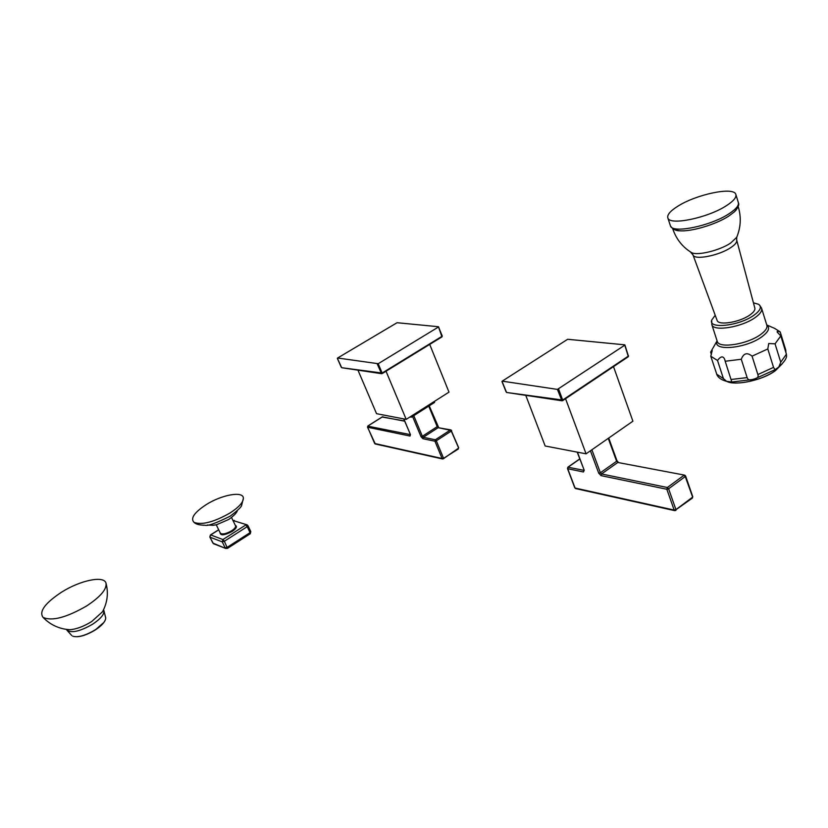 <?xml version="1.0" encoding="UTF-8"?>
<svg xmlns="http://www.w3.org/2000/svg" width="828" height="828" viewBox="0 0 828 828"><rect width="100%" height="100%" fill="white"/><g stroke="black" fill="none" stroke-linecap="round" stroke-linejoin="round"><path stroke-width="1.24" d="M249.994 533.77L250.667 531.504M218.716 529.848L210.695 534.929L222.918 539.556L245.781 524.983L247.21 526.66L247.965 525.645L250.832 531.628L250.253 533.75L227.483 548.374L224.347 541.253L247.21 526.66L250.077 532.642L227.276 547.267L225.164 547.857L222.235 541.854L224.347 541.253L222.918 539.556L222.235 541.854L210.012 537.196L210.384 535.178M247.22 524.9L233.31 520.605L246.816 524.755M227.224 548.384L225.702 548.457L212.931 543.116L209.867 537.082L213.458 543.706L225.702 548.457L227.224 548.384M212.765 542.785L213.862 543.861M230.091 512.967C213.997 522.116 201.98 525.252 194.031 522.364C190.212 518.442 194.218 512.553 206.058 504.718C221.604 494.761 243.235 490.807 243.38 498.094C243.391 502.213 238.961 507.171 230.091 512.967M103.324 610.236L102.517 611.757L91.68 621.559C83.638 626.496 76.362 629.218 69.821 629.725L66.136 629.352M43.035 617.357C38.854 611.519 45.033 603.126 61.562 592.175C80.275 580.283 103.986 575.325 105.994 583.119C107.029 589.081 100.592 596.688 86.671 605.941C66.375 617.616 51.833 621.424 43.035 617.357C50.301 624.871 59.233 628.99 69.821 629.725M437.412 426.047L438.147 427.672L423.305 437.287L435.362 439.771L434.938 441.21L436.325 440.806L435.362 439.771L450.308 430.032L451.27 431.057L451.653 430.539L438.147 427.672L450.784 429.898M458.495 447.648L451.27 431.057L436.325 440.806L443.466 458.091L442.09 458.484L443.259 458.857L458.298 448.29L458.308 449.024L442.556 458.96L375.115 443.943L374.546 443.218M458.081 449.066L458.671 447.762L450.981 429.939M382.153 417.043L404.602 420.966M367.58 426.948L368.056 425.923L382.401 416.877L404.695 421.193M409.995 416.96L411.35 417.209L434.596 402.398L434.234 401.518M410.978 416.329L411.35 417.209M429.711 344.407L448.993 392.13L406.206 419.372L376.554 413.689L357.955 370.147M382.205 373.521L441.976 336.872L438.436 326.729L397.067 322.713L337.627 358.006L378.21 363.709L438.302 327.101M438.519 326.925L442.245 336.002L441.976 336.872L382.153 373.604L381.563 373.697L382.132 373.045L378.21 363.709M341.829 367.725L381.563 373.697L377.257 363.999M438.561 326.791L441.986 336.323L382.132 373.045L341.674 367.704L337.431 358.389M386.024 371.223L406.206 419.372M616.674 460.513L617.781 462.469L601.552 473.968L667.347 487.506L666.84 489.265L668.61 488.789L667.347 487.506L683.99 475.293L685.242 476.555L685.584 475.955L684.715 475.158L617.781 462.469L684.508 475.117M692.415 496.469L685.242 476.555L668.61 488.789L675.938 509.603L674.178 510.069L674.685 510.638L675.886 510.41L675.938 509.603L692.425 497.307L692.363 498.104L674.685 510.638L575.543 488.561L574.87 487.547M692.291 498.166L692.777 496.728M567.656 468.13L567.739 468.731L568.205 467.106L579.797 459.033M613.507 366.628L632.902 421.193L586.069 453.827L545.166 445.992L525.77 395.36M562.73 400.504L628.359 356.692L624.674 344.821L567.656 339.283L502.234 381.149L557.43 389.408L624.633 345.266M628.452 355.626L628.359 356.692L562.647 400.649L561.933 400.783L562.678 400.038L558.59 389.067M506.736 392.493L561.933 400.783L557.43 389.408M624.881 344.924L628.411 356.071L562.678 400.038L506.57 392.472L502.11 381.604M565.555 398.713L586.069 453.827M786.528 356.133L786.403 354.187L780.742 362.229L778.848 366.949L775.174 369.64L773.6 367.58L767.804 348.961L768.726 343.516L775.06 343.837L780.804 335.899L777.233 332.152C776.736 331.221 777.72 331.138 780.204 331.914L774.749 328.437L766.749 324.928M780.204 331.914L785.772 350.099L785.917 352.583M711.387 354.539L710.61 352.159L712.225 350.575L710.776 356.226L717.007 374.96M725.193 361.256L731.828 382.029L726.56 381.304L723.424 378.593L717.514 360.47C720.836 356.019 723.258 355.74 724.79 359.642L725.193 361.256L741.277 359.259C743.565 353.194 747.156 352.159 752.062 356.154L767.804 348.961L773.6 367.58M752.062 356.154L757.879 374.556C758.645 376.74 757.651 378.158 754.919 378.8L752.383 379.514C749.599 380.425 747.85 379.793 747.135 377.609L741.277 359.259M717.089 340.857L710.61 352.159M710.776 356.226L717.514 360.47M786.403 354.187L780.804 335.899M780.742 362.229L775.06 343.837M715.226 315.292L711.749 319.991C707.785 329.358 739.021 326.066 753.884 315.271C760.446 310.51 762.019 306.857 758.603 304.3L753.439 302.831M690.521 251.971L693.036 255.024L717.162 320.56C718.714 325.725 739.859 322.216 749.847 315.002C753.697 312.291 755.353 309.941 754.805 307.964L736.682 240.048C737.241 242.076 735.264 244.612 730.741 247.624C719.004 255.635 694.568 260.344 693.036 255.024L692.901 254.631M675.193 229.936L679.736 230.784C691.308 231.819 715.982 224.46 728.795 216.077L734.395 211.854C738.141 207.683 739.476 204.661 738.41 202.777M736.444 209.629L734.395 211.854M677.656 206.338C670.162 211.078 666.902 214.969 667.875 218.002C669.562 225.796 707.899 217.919 726.498 205.634C733.649 200.987 736.754 197.219 735.813 194.332C733.711 186.435 696.037 194.425 677.656 206.338M220.051 532.58C220.3 535.861 224.336 535.478 232.161 531.421C236.466 528.409 237.501 526.36 235.276 525.294M209.888 536.792L210.447 534.95M216.253 524.786L220.362 533.211C222.39 534.671 226.137 533.863 231.623 530.789C234.738 528.709 236.021 527.012 235.483 525.718L231.519 517.5M77.201 636.742C82.676 636.246 88.71 633.969 95.303 629.891M95.365 629.86L103.707 622.594M95.334 629.766C102.03 625.306 105.498 621.383 105.746 618.009C105.477 621.528 102.01 625.492 95.355 629.901C85.688 635.676 78.142 637.777 72.729 636.204C78.018 637.705 85.563 635.562 95.334 629.766M103.521 609.843L103.562 609.925C105.084 613.465 101.471 618.216 92.715 624.157C80.057 631.412 71.436 633.389 66.84 630.098L71.767 635.552M403.722 418.896L410.398 434.483L403.857 418.916M410.491 434.741L410.274 434.182M410.398 434.483L410.036 436.046L367.663 427.258L374.66 443.487L442.09 458.484L434.938 441.21L422.88 438.705L420.997 436.666L412.551 416.443M422.88 438.705L423.305 437.287L422.352 436.273L437.194 426.668L428.749 406.124M420.997 436.666L422.352 436.273L413.772 415.666M410.346 434.721L410.036 436.046M410.315 434.617L367.798 426.161M375.301 443.984L367.518 427.176L367.88 425.954L382.215 416.919M337.338 358.338L341.229 367.197M577.209 452.129L584.195 470.221L577.426 452.171M584.216 470.304L584.009 469.724M584.195 470.221L583.44 471.981L567.739 468.731L575.056 488.034L674.178 510.069L666.84 489.265L601.076 475.634L598.737 473.212L590.426 450.794M601.076 475.634L601.552 473.968L600.383 472.757L616.612 461.268L608.259 438.364M598.737 473.212L600.383 472.757L591.875 449.78M575.75 488.613L574.798 487.868L567.48 468.565L567.873 467.178L583.916 470.345L583.44 471.981M501.954 381.522L506.074 391.799M727.853 381.584C737.055 385.827 762.764 380 775.215 370.685M716.655 374.184L723.424 378.593M731.093 379.483L747.135 377.609M757.879 374.556L773.538 367.384M717.131 340.981C711.987 351.569 745.738 348.702 761.781 336.841C768.643 331.769 770.299 327.805 766.759 324.959M717.307 341.529C719.066 348.712 747.229 344.365 760.414 334.667C765.538 330.983 767.67 327.795 766.8 325.094L761.563 308.161C762.412 310.8 760.259 313.947 755.095 317.6C741.805 327.236 713.581 331.79 711.873 324.773L717.214 341.229M672.729 228.735C676.176 239.106 682.52 247.106 691.773 252.737C697.797 255.811 719.77 250.408 730.586 243.111L736.723 237.305L736.682 240.048M735.813 194.332L738.276 202.363C739.238 205.303 736.144 209.101 729.013 213.759C710.486 226.085 672.191 233.838 670.463 225.92C672.646 229.221 675.731 230.846 679.736 230.784M234.314 520.377L233.123 520.584M210.509 534.919L218.664 529.744M207.259 525.014L213.2 525.314L216.76 524.662L228.787 519.425C234.158 515.513 237.005 512.594 237.315 510.659M194.031 522.364C195.874 524.238 199.496 525.19 204.909 525.221C207.569 526.266 215.973 523.255 230.132 516.186C237.688 510.534 241.517 506.902 241.641 505.287L243.391 498.228M105.746 618.009L103.831 610.422M66.457 629.404L66.84 630.098M105.994 583.119C108.582 593.014 107.433 602.556 102.517 611.757M429.225 405.823L438.695 427.558M382.857 416.753L382.257 416.888M608.725 438.043L616.963 460.689L618.34 462.314M684.715 475.158L685.584 475.955L692.757 496.686M579.745 458.909L567.936 467.137M782.222 363.802L775.474 370.582C762.557 380.559 734.643 385.993 726.839 381.377M778.848 366.949C784.023 362.188 786.59 358.545 786.559 355.999M716.727 374.391C718.073 377.651 721.343 379.959 726.56 381.304M731.828 382.029L752.383 379.514M754.919 378.8L775.174 369.64M711.666 320.291L711.873 324.773M761.563 308.161L759.555 305.077M736.723 237.305C740.863 227.172 741.35 216.926 738.193 206.555M667.875 218.002L670.463 225.92"/></g></svg>
